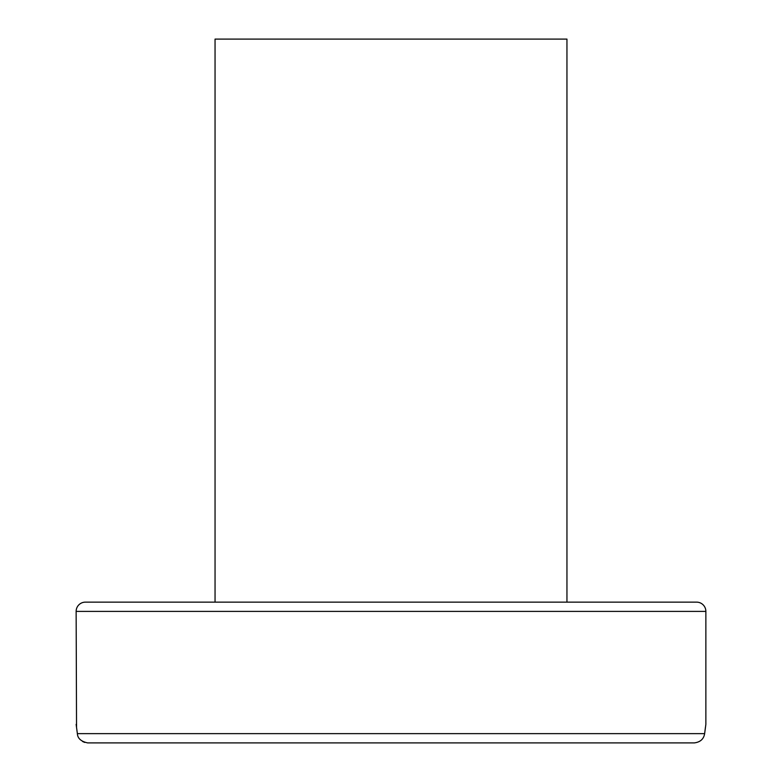 <?xml version="1.0" encoding="UTF-8"?>
<svg xmlns="http://www.w3.org/2000/svg" width="782" height="782" viewBox="0 0 782 782"><rect width="100%" height="100%" fill="white"/><g stroke="black" fill="none" stroke-linecap="round" stroke-linejoin="round"><path stroke-width="1.17" d="M76.538 727.172L76.137 611.397L705.863 611.397L705.863 724.376L704.631 733.643L77.369 733.643C77.633 738.384 81.064 741.473 87.652 742.9L694.348 742.9C700.31 742.128 703.741 739.049 704.631 733.643L705.462 727.172M76.137 724.376L77.369 733.643M705.863 611.397A9.257 9.257 0 0 0 696.596 602.14L85.404 602.14A9.257 9.257 0 0 0 76.137 611.397M87.652 742.9L144.445 742.9L87.652 742.9M84.681 742.431L82.569 741.483M566.95 602.14L566.95 39.1L215.05 39.1L215.05 602.14"/></g></svg>
